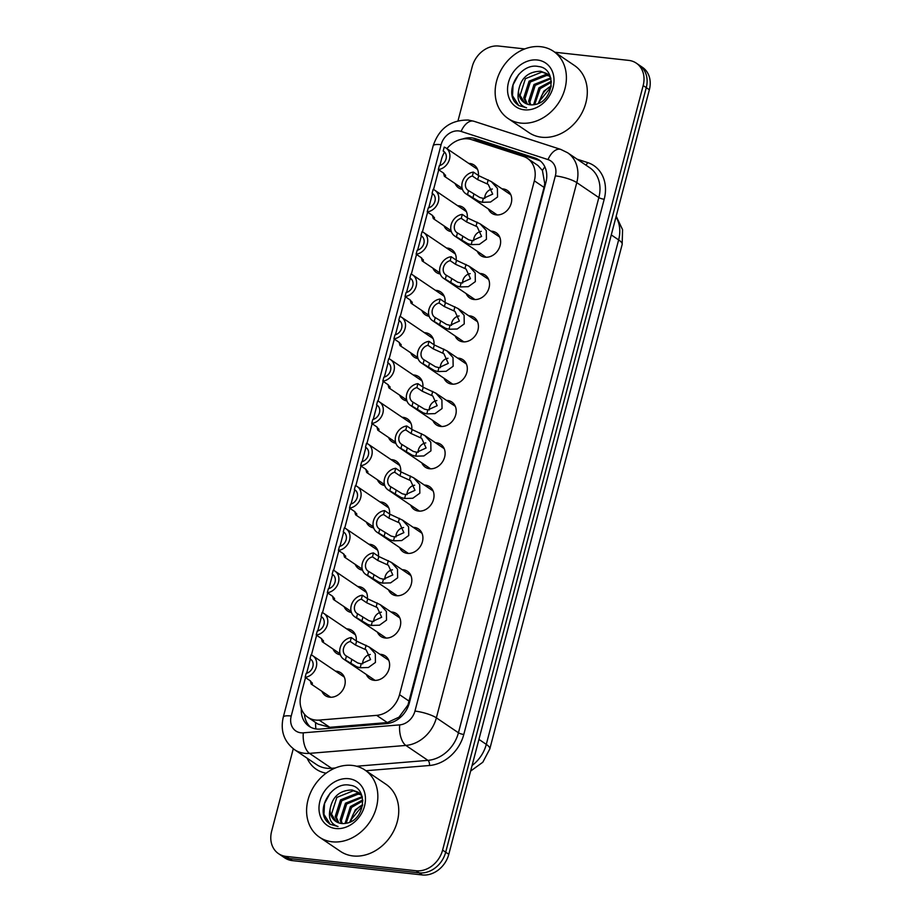 <?xml version="1.0" encoding="UTF-8"?>
<svg xmlns="http://www.w3.org/2000/svg" width="921" height="921" viewBox="0 0 921 921"><rect width="100%" height="100%" fill="white"/><g stroke="black" fill="none" stroke-linecap="round" stroke-linejoin="round"><path stroke-width="1.38" d="M379.936 654.29A13.792 11.271 124.1 0 1 380.914 654.359A13.792 11.271 124.1 0 1 385.243 655.925A13.792 11.271 124.1 0 1 388.213 671.213A13.792 11.271 124.1 0 1 374.099 680.32A13.792 11.271 124.1 0 1 369.781 678.754A13.792 11.271 124.1 0 1 366.305 674.448M391.034 611.981A13.792 11.271 124.1 0 1 392.012 612.039A13.792 11.271 124.1 0 1 396.341 613.605A13.792 11.271 124.1 0 1 399.311 628.905A13.792 11.271 124.1 0 1 385.208 638.011A13.792 11.271 124.1 0 1 380.88 636.446A13.792 11.271 124.1 0 1 377.403 632.128M402.143 569.662A13.792 11.271 124.1 0 1 403.122 569.731A13.792 11.271 124.1 0 1 407.439 571.296A13.792 11.271 124.1 0 1 410.409 586.596A13.792 11.271 124.1 0 1 396.306 595.703A13.792 11.271 124.1 0 1 391.989 594.126A13.792 11.271 124.1 0 1 388.501 589.82M413.241 527.353A13.792 11.271 124.1 0 1 414.22 527.411A13.792 11.271 124.1 0 1 418.537 528.976A13.792 11.271 124.1 0 1 421.507 544.276A13.792 11.271 124.1 0 1 407.404 553.383A13.792 11.271 124.1 0 1 403.087 551.817A13.792 11.271 124.1 0 1 399.599 547.5M424.339 485.045A13.792 11.271 124.1 0 1 425.318 485.102A13.792 11.271 124.1 0 1 429.635 486.668A13.792 11.271 124.1 0 1 432.617 501.968A13.792 11.271 124.1 0 1 418.502 511.074A13.792 11.271 124.1 0 1 414.185 509.509A13.792 11.271 124.1 0 1 410.708 505.192M435.437 442.725A13.792 11.271 124.1 0 1 436.416 442.794A13.792 11.271 124.1 0 1 440.745 444.359A13.792 11.271 124.1 0 1 443.715 459.648A13.792 11.271 124.1 0 1 429.612 468.754A13.792 11.271 124.1 0 1 425.283 467.189A13.792 11.271 124.1 0 1 421.806 462.872M446.547 400.416A13.792 11.271 124.1 0 1 447.525 400.474A13.792 11.271 124.1 0 1 451.843 402.04A13.792 11.271 124.1 0 1 454.813 417.34A13.792 11.271 124.1 0 1 440.71 426.446A13.792 11.271 124.1 0 1 436.393 424.88A13.792 11.271 124.1 0 1 432.905 420.563M457.645 358.096A13.792 11.271 124.1 0 1 458.623 358.165A13.792 11.271 124.1 0 1 462.941 359.731A13.792 11.271 124.1 0 1 465.911 375.02A13.792 11.271 124.1 0 1 451.808 384.126A13.792 11.271 124.1 0 1 447.491 382.56A13.792 11.271 124.1 0 1 444.003 378.255M468.743 315.788A13.792 11.271 124.1 0 1 469.722 315.845A13.792 11.271 124.1 0 1 474.039 317.411A13.792 11.271 124.1 0 1 477.009 332.711A13.792 11.271 124.1 0 1 462.906 341.818A13.792 11.271 124.1 0 1 458.589 340.252A13.792 11.271 124.1 0 1 455.112 335.935M479.841 273.468A13.792 11.271 124.1 0 1 480.82 273.537A13.792 11.271 124.1 0 1 485.148 275.103A13.792 11.271 124.1 0 1 488.118 290.403A13.792 11.271 124.1 0 1 474.016 299.498A13.792 11.271 124.1 0 1 469.687 297.932A13.792 11.271 124.1 0 1 466.21 293.626M490.939 231.159A13.792 11.271 124.1 0 1 491.929 231.217A13.792 11.271 124.1 0 1 496.246 232.783A13.792 11.271 124.1 0 1 499.217 248.083A13.792 11.271 124.1 0 1 485.114 257.189A13.792 11.271 124.1 0 1 480.785 255.624A13.792 11.271 124.1 0 1 477.308 251.306M502.049 188.851A13.792 11.271 124.1 0 1 503.027 188.909A13.792 11.271 124.1 0 1 507.344 190.474A13.792 11.271 124.1 0 1 510.315 205.774A13.792 11.271 124.1 0 1 496.212 214.881A13.792 11.271 124.1 0 1 491.895 213.315A13.792 11.271 124.1 0 1 488.406 208.998M335.543 671.167A13.792 11.271 124.1 0 1 336.522 671.225A13.792 11.271 124.1 0 1 340.839 672.791A13.792 11.271 124.1 0 1 343.809 688.091A13.792 11.271 124.1 0 1 329.706 697.197A13.792 11.271 124.1 0 1 325.389 695.631A13.792 11.271 124.1 0 1 321.913 691.314M346.641 628.847A13.792 11.271 124.1 0 1 347.62 628.916A13.792 11.271 124.1 0 1 351.949 630.482A13.792 11.271 124.1 0 1 356.254 640.901M357.751 586.539A13.792 11.271 124.1 0 1 358.73 586.596A13.792 11.271 124.1 0 1 363.047 588.162A13.792 11.271 124.1 0 1 367.364 598.592M368.849 544.219A13.792 11.271 124.1 0 1 369.828 544.288A13.792 11.271 124.1 0 1 374.145 545.854A13.792 11.271 124.1 0 1 378.462 556.272M379.947 501.91A13.792 11.271 124.1 0 1 380.926 501.968A13.792 11.271 124.1 0 1 385.243 503.534A13.792 11.271 124.1 0 1 389.56 513.964M391.045 459.602A13.792 11.271 124.1 0 1 392.024 459.66A13.792 11.271 124.1 0 1 396.352 461.225A13.792 11.271 124.1 0 1 400.658 471.644M402.143 417.282A13.792 11.271 124.1 0 1 403.122 417.351A13.792 11.271 124.1 0 1 407.45 418.917A13.792 11.271 124.1 0 1 411.768 429.336M413.253 374.974A13.792 11.271 124.1 0 1 414.231 375.031A13.792 11.271 124.1 0 1 418.548 376.597A13.792 11.271 124.1 0 1 422.866 387.016M424.351 332.654A13.792 11.271 124.1 0 1 425.329 332.723A13.792 11.271 124.1 0 1 429.647 334.288A13.792 11.271 124.1 0 1 433.964 344.707M435.449 290.345A13.792 11.271 124.1 0 1 436.427 290.403A13.792 11.271 124.1 0 1 440.745 291.969A13.792 11.271 124.1 0 1 445.062 302.399M446.547 248.025A13.792 11.271 124.1 0 1 447.525 248.094A13.792 11.271 124.1 0 1 451.854 249.66A13.792 11.271 124.1 0 1 456.16 260.079M457.656 205.717A13.792 11.271 124.1 0 1 458.635 205.774A13.792 11.271 124.1 0 1 462.952 207.34A13.792 11.271 124.1 0 1 467.269 217.77M468.754 163.408A13.792 11.271 124.1 0 1 469.733 163.466A13.792 11.271 124.1 0 1 474.05 165.032A13.792 11.271 124.1 0 1 478.367 175.451M305.507 677.58L300.971 694.871A24.326 19.882 -55.9 0 0 307.856 717.286A24.326 19.882 -55.9 0 0 319.138 720.095L376.666 715.364A24.326 19.882 -55.9 0 0 399.541 694.664L534.341 180.827A24.326 19.882 -55.9 0 0 527.468 158.412A24.326 19.882 -55.9 0 0 523.312 156.397L471.425 139.578A24.326 19.882 -55.9 0 0 467.96 138.841A24.326 19.882 -55.9 0 0 446.938 148.638M307.856 717.286L317.86 724.056L329.787 727.302L387.315 722.571L399.012 717.16L407.968 704.979L544.046 187.4L544.748 183.578L542.423 170.477L537.979 165.538L527.468 158.412M444.567 152.057A24.326 19.882 -55.9 0 0 441.435 159.494L439.858 165.492M438.718 169.821L433.538 189.588M432.479 193.629L428.76 207.812M427.62 212.141L422.44 231.896M421.381 235.937L417.65 250.121M416.522 254.449L411.33 274.216M410.271 278.257L406.552 292.441M405.424 296.769L400.232 316.525M399.173 320.566L395.454 334.749M394.315 339.078L389.134 358.845M388.075 362.886L384.356 377.057M383.217 381.386L378.036 401.153M376.977 405.194L373.258 419.377M372.119 423.706L366.938 443.462M365.867 447.502L362.149 461.686M361.02 466.014L355.828 485.781M354.769 489.822L351.051 504.006M349.911 508.334L344.73 528.09M343.671 532.131L339.953 546.314M338.813 550.643L333.632 570.41M332.573 574.451L328.855 588.634M327.715 592.963L322.534 612.718M321.475 616.759L317.745 630.943M316.617 635.271L311.425 655.038M310.365 659.079L306.647 673.251M451.348 231.689A13.792 11.271 124.1 0 1 447.502 230.181A13.792 11.271 124.1 0 1 444.014 225.864M440.25 273.998A13.792 11.271 124.1 0 1 436.393 272.489A13.792 11.271 124.1 0 1 432.916 268.184M429.151 316.306A13.792 11.271 124.1 0 1 425.295 314.809A13.792 11.271 124.1 0 1 421.818 310.492M418.053 358.626A13.792 11.271 124.1 0 1 414.197 357.118A13.792 11.271 124.1 0 1 410.708 352.812M406.944 400.934A13.792 11.271 124.1 0 1 403.099 399.438A13.792 11.271 124.1 0 1 399.61 395.121M395.846 443.254A13.792 11.271 124.1 0 1 391.989 441.746A13.792 11.271 124.1 0 1 388.512 437.429M384.748 485.563A13.792 11.271 124.1 0 1 380.891 484.066A13.792 11.271 124.1 0 1 377.414 479.749M373.65 527.883A13.792 11.271 124.1 0 1 369.793 526.375A13.792 11.271 124.1 0 1 366.316 522.057M362.54 570.191A13.792 11.271 124.1 0 1 358.695 568.683A13.792 11.271 124.1 0 1 355.207 564.377M351.442 612.511A13.792 11.271 124.1 0 1 347.597 611.003A13.792 11.271 124.1 0 1 344.109 606.686M340.344 654.819A13.792 11.271 124.1 0 1 336.487 653.311A13.792 11.271 124.1 0 1 333.011 649.006M462.457 189.369A13.792 11.271 124.1 0 1 458.6 187.872A13.792 11.271 124.1 0 1 455.112 183.555M554.868 52.244L628.663 60.383A24.326 19.882 124.1 0 1 636.296 63.146A24.326 19.882 124.1 0 1 643.169 85.561L442.598 850.106A24.326 19.882 124.1 0 1 416.073 870.759L286.143 856.415L289.24 858.522A24.326 19.882 124.1 0 1 281.607 855.747A24.326 19.882 124.1 0 0 289.24 858.522L419.17 872.855L289.24 858.522L292.337 860.617A24.326 19.882 124.1 0 1 284.704 857.854L278.51 853.652A24.326 19.882 124.1 0 1 271.637 831.249L293.269 748.773M442.598 850.106L445.695 852.201A24.326 19.882 124.1 0 1 419.17 872.855A24.326 19.882 124.1 0 0 445.695 852.201L646.266 87.656L445.695 852.201L448.792 854.297A24.326 19.882 124.1 0 1 422.267 874.95L292.337 860.617M636.296 63.146L639.393 65.253A24.326 19.882 124.1 0 1 646.266 87.656A24.326 19.882 124.1 0 0 639.393 65.253L642.49 67.348A24.326 19.882 124.1 0 1 649.363 89.751L448.792 854.297M301.34 708.733A24.326 19.882 -55.9 0 0 309.03 726.266A24.326 19.882 -55.9 0 0 320.312 729.075L386.475 723.63A24.326 19.882 -55.9 0 0 409.35 702.93L545.911 182.381A24.326 19.882 -55.9 0 0 539.027 159.966A24.326 19.882 -55.9 0 0 534.882 157.94L475.213 138.611A24.326 19.882 -55.9 0 0 471.748 137.874A24.326 19.882 -55.9 0 0 462.687 138.99M472.289 139.865A24.326 19.882 124.1 0 1 474.845 139.969A24.326 19.882 124.1 0 1 478.31 140.706L537.979 160.035A24.326 19.882 124.1 0 1 540.523 161.106M458.025 120.755L472.208 66.703A24.326 19.882 124.1 0 1 498.733 46.05L524.774 48.928M286.143 856.415A24.326 19.882 124.1 0 1 278.51 853.652M310.642 727.222A24.326 19.882 124.1 0 1 304.448 714.201M438.327 169.556L439.363 165.619A8.105 6.631 -55.9 0 0 445.948 159.252A8.105 6.631 -55.9 0 0 443.772 151.389A8.105 6.631 -55.9 0 0 443.185 151.044L444.221 147.107A12.169 9.935 -55.9 0 1 446.04 148.039A12.169 9.935 -55.9 0 1 449.126 160.404A12.169 9.935 -55.9 0 1 438.327 169.556L443.646 173.16L445.603 175.923L444.383 176.291L443.542 173.079M445.603 175.923L445.465 175.082M443.185 151.044L444.302 151.804M468.559 190.612L479.899 197.543L483.341 198.383L492.689 194.124L488.268 184.419L477.688 179.63L472.381 176.038A8.105 6.631 -55.9 0 0 465.784 182.404A8.105 6.631 -55.9 0 0 467.972 190.267A8.105 6.631 -55.9 0 0 468.559 190.612L467.523 194.55L478.897 201.365L482.305 202.309L490.513 202.056L497.547 196.99L497.409 188.31L491.307 181.587L510.821 194.792M467.523 194.55A12.169 9.935 -55.9 0 1 465.704 193.629A12.169 9.935 -55.9 0 1 462.618 181.253A12.169 9.935 -55.9 0 1 473.406 172.1L478.724 175.692L491.307 181.587M473.406 172.1L472.381 176.038M492.39 189.024A8.105 6.631 -55.9 0 0 484.757 198.452M427.229 211.876L428.265 207.939A8.105 6.631 -55.9 0 0 434.85 201.561A8.105 6.631 -55.9 0 0 432.674 193.709A8.105 6.631 -55.9 0 0 432.087 193.364L433.123 189.427A12.169 9.935 -55.9 0 1 434.942 190.348A12.169 9.935 -55.9 0 1 438.016 202.724A12.169 9.935 -55.9 0 1 427.229 211.876L432.536 215.468L434.505 218.231L433.284 218.599L432.433 215.399M434.505 218.231L434.01 218.749L434.355 217.391M432.087 193.364L433.204 194.124M416.131 254.184L417.167 250.247A8.105 6.631 -55.9 0 0 423.752 243.881A8.105 6.631 -55.9 0 0 421.565 236.018A8.105 6.631 -55.9 0 0 420.989 235.672L422.014 231.735A12.169 9.935 -55.9 0 1 423.844 232.656A12.169 9.935 -55.9 0 1 426.918 245.032A12.169 9.935 -55.9 0 1 416.131 254.184L421.438 257.776L423.407 260.551L422.186 260.919L421.334 257.707M423.407 260.551L422.9 261.069L423.257 259.71M420.989 235.672L422.106 236.432M405.033 296.504L406.057 292.567A8.105 6.631 -55.9 0 0 412.654 286.189A8.105 6.631 -55.9 0 0 410.467 278.338A8.105 6.631 -55.9 0 0 409.88 277.992L410.916 274.055A12.169 9.935 -55.9 0 1 412.735 274.976A12.169 9.935 -55.9 0 1 415.82 287.352A12.169 9.935 -55.9 0 1 405.033 296.504L410.34 300.096L412.309 302.859L411.077 303.228L410.236 300.027M412.309 302.859L411.802 303.377L412.159 302.019M409.88 277.992L411.008 278.741M393.923 338.813L394.959 334.876A8.105 6.631 -55.9 0 0 401.544 328.509A8.105 6.631 -55.9 0 0 399.369 320.646A8.105 6.631 -55.9 0 0 398.781 320.301L399.818 316.364A12.169 9.935 -55.9 0 1 401.637 317.285A12.169 9.935 -55.9 0 1 404.722 329.66A12.169 9.935 -55.9 0 1 393.923 338.813L399.242 342.405L401.211 345.168L399.979 345.548L399.138 342.336M401.211 345.168L400.704 345.697L401.061 344.339M398.781 320.301L399.898 321.061M457.449 232.921L468.801 239.851L472.231 240.703L481.591 236.444L477.17 226.739L466.59 221.949L461.271 218.358A8.105 6.631 -55.9 0 0 454.686 224.724A8.105 6.631 -55.9 0 0 456.874 232.587A8.105 6.631 -55.9 0 0 457.449 232.921L456.425 236.87L467.799 243.674L471.207 244.629L479.404 244.376L486.438 239.299L486.3 230.618L480.209 223.895L499.723 237.1M456.425 236.87A12.169 9.935 -55.9 0 1 454.594 235.937A12.169 9.935 -55.9 0 1 451.52 223.561A12.169 9.935 -55.9 0 1 462.307 214.409L467.615 218.012L480.209 223.895M462.307 214.409L461.271 218.358M481.292 231.344A8.105 6.631 -55.9 0 0 473.659 240.761M446.351 275.241L457.702 282.171L461.133 283.012L470.493 278.752L466.072 269.047L455.481 264.258L450.173 260.666A8.105 6.631 -55.9 0 0 443.588 267.032A8.105 6.631 -55.9 0 0 445.776 274.895A8.105 6.631 -55.9 0 0 446.351 275.241L445.315 279.178L456.701 285.994L460.109 286.938L468.305 286.684L475.34 281.619L475.201 272.938L469.111 266.204L488.625 279.42M445.315 279.178A12.169 9.935 -55.9 0 1 443.496 278.257A12.169 9.935 -55.9 0 1 440.422 265.881A12.169 9.935 -55.9 0 1 451.209 256.729L456.517 260.321L469.111 266.204M451.209 256.729L450.173 260.666M470.194 273.652A8.105 6.631 -55.9 0 0 462.561 283.081M435.253 317.549L446.604 324.48L450.035 325.332L459.395 321.072L454.974 311.367L444.383 306.578L439.075 302.974A8.105 6.631 -55.9 0 0 432.49 309.352A8.105 6.631 -55.9 0 0 434.666 317.204A8.105 6.631 -55.9 0 0 435.253 317.549L434.217 321.487L445.603 328.302L448.999 329.258L457.207 329.004L464.242 323.927L464.103 315.247L458.013 308.523L477.527 321.728M434.217 321.487A12.169 9.935 -55.9 0 1 432.398 320.566A12.169 9.935 -55.9 0 1 429.324 308.19A12.169 9.935 -55.9 0 1 440.111 299.037L445.419 302.629L458.013 308.523M440.111 299.037L439.075 302.974M459.095 315.972A8.105 6.631 -55.9 0 0 451.451 325.389M520.756 123.092A40.547 33.133 124.1 0 1 508.047 118.475A40.547 33.133 124.1 0 1 499.309 73.496A40.547 33.133 124.1 0 1 540.788 46.706A40.547 33.133 124.1 0 1 553.498 51.311A40.547 33.133 124.1 0 1 562.236 96.302A40.547 33.133 124.1 0 1 520.756 123.092M553.498 51.311L574.405 65.46A40.547 33.133 124.1 0 1 583.143 110.451A40.547 33.133 124.1 0 1 541.663 137.229A40.547 33.133 124.1 0 1 528.953 132.624L508.047 118.475M551.034 86.988L540.27 100.228M547.304 73.979L541.87 72.08L525.396 78.676L520.054 95.393L524.659 102.887M550.597 77.502L546.706 73.542L540.65 71.251C528.101 71.55 520.733 78.124 518.535 90.983A18.328 14.978 124.1 0 0 524.371 102.703A18.328 14.978 124.1 0 0 530.116 104.787A18.328 14.978 124.1 0 0 535.17 104.453C554.062 101.414 557.217 68.212 538.497 66.531C520.4 62.386 503.96 90.672 515.645 102.956L518.581 105.512L526.57 107.815C519.467 105.443 516.785 99.836 518.535 90.983M549.503 76.04L546.786 75.407L530.323 82.004L524.97 98.72L527.468 104.211M548.985 75.476L545.566 74.578L529.091 81.175L523.738 97.891L526.72 103.946M550.723 77.94L534.007 84.502L528.654 101.218L529.886 104.752M550.908 78.642L535.239 85.331L529.886 102.047L530.761 104.844M551.391 82.222L540.155 88.658L534.664 104.568M551.322 81.209L538.923 87.829L533.616 104.741M551.207 85.883L543.839 91.156L538.244 103.509M537.3 59.992A26.444 21.609 124.1 0 1 553.072 87.357A26.444 21.609 124.1 0 1 524.233 109.806A26.444 21.609 124.1 0 1 508.473 82.441A26.444 21.609 124.1 0 1 537.3 59.992M518.707 74.371L513.066 84.824L512.525 95.692L518.811 105.662M332.205 841.806A40.547 33.133 124.1 0 1 319.495 837.201A40.547 33.133 124.1 0 1 310.757 792.21A40.547 33.133 124.1 0 1 352.236 765.42A40.547 33.133 124.1 0 1 364.946 770.037A40.547 33.133 124.1 0 1 373.684 815.016A40.547 33.133 124.1 0 1 332.205 841.806M364.946 770.037L385.853 784.185A40.547 33.133 124.1 0 1 394.591 829.165A40.547 33.133 124.1 0 1 353.111 855.954A40.547 33.133 124.1 0 1 340.402 851.349L319.495 837.201M362.483 805.702L351.718 818.942M358.753 792.693L353.319 790.794L336.844 797.402L331.502 814.106L336.107 821.613M362.045 796.216L358.154 792.256L352.098 789.965C339.55 790.264 332.182 796.838 329.983 809.697A18.328 14.978 124.1 0 0 335.82 821.417A18.328 14.978 124.1 0 0 341.564 823.501A18.328 14.978 124.1 0 0 346.618 823.167C365.51 820.127 368.665 786.925 349.945 785.245C331.848 781.1 315.408 809.386 327.093 821.67L330.029 824.237L338.019 826.528C330.915 824.168 328.233 818.562 329.983 809.697M360.951 794.754L358.234 794.121L341.772 800.729L336.418 817.434L338.916 822.937M360.433 794.19L357.014 793.292L340.54 799.889L335.186 816.605L338.168 822.66M362.172 796.653L345.456 803.216L340.102 819.932L341.334 823.478M362.356 797.367L346.687 804.056L341.334 820.761L342.209 823.558M362.839 800.936L351.603 807.383L346.112 823.282M362.77 799.923L350.371 806.543L345.064 823.455M362.655 804.597L355.287 809.87L349.692 822.223M348.748 778.706A26.444 21.609 124.1 0 1 364.52 806.071A26.444 21.609 124.1 0 1 335.681 828.52A26.444 21.609 124.1 0 1 319.921 801.155A26.444 21.609 124.1 0 1 348.748 778.706M330.155 793.085L324.514 803.538L323.973 814.417L330.259 824.387M382.825 381.133L383.861 377.184A8.105 6.631 -55.9 0 0 390.446 370.818A8.105 6.631 -55.9 0 0 388.271 362.955A8.105 6.631 -55.9 0 0 387.683 362.621L388.72 358.672A12.169 9.935 -55.9 0 1 390.539 359.604A12.169 9.935 -55.9 0 1 393.612 371.98A12.169 9.935 -55.9 0 1 382.825 381.133L388.132 384.725L390.101 387.488L388.881 387.856L388.029 384.656M390.101 387.488L389.606 388.006L389.951 386.647M387.683 362.621L388.8 363.369M371.727 423.441L372.763 419.504A8.105 6.631 -55.9 0 0 379.348 413.138A8.105 6.631 -55.9 0 0 377.161 405.275A8.105 6.631 -55.9 0 0 376.585 404.929L377.622 400.992A12.169 9.935 -55.9 0 1 379.44 401.913A12.169 9.935 -55.9 0 1 382.514 414.289A12.169 9.935 -55.9 0 1 371.727 423.441L377.034 427.033L379.003 429.796L377.783 430.165L376.931 426.964M379.003 429.796L378.496 430.314L378.853 428.967M376.585 404.929L377.702 405.689M360.629 465.75L361.665 461.812A8.105 6.631 -55.9 0 0 368.25 455.446A8.105 6.631 -55.9 0 0 366.063 447.583A8.105 6.631 -55.9 0 0 365.487 447.238L366.512 443.3A12.169 9.935 -55.9 0 1 368.342 444.233A12.169 9.935 -55.9 0 1 371.416 456.597A12.169 9.935 -55.9 0 1 360.629 465.75L365.936 469.353L367.905 472.116L366.673 472.485L365.833 469.273M367.905 472.116L367.398 472.634L367.755 471.276M365.487 447.238L366.604 447.997M424.155 359.869L435.495 366.8L438.937 367.64L448.285 363.381L443.864 353.676L433.284 348.886L427.977 345.294A8.105 6.631 -55.9 0 0 421.392 351.661A8.105 6.631 -55.9 0 0 423.568 359.524A8.105 6.631 -55.9 0 0 424.155 359.869L423.119 363.807L434.493 370.622L437.901 371.566L446.109 371.313L453.144 366.247L453.005 357.567L446.904 350.832L466.429 364.048M423.119 363.807A12.169 9.935 -55.9 0 1 421.3 362.886A12.169 9.935 -55.9 0 1 418.215 350.51A12.169 9.935 -55.9 0 1 429.013 341.357L434.321 344.949L446.904 350.832M429.013 341.357L427.977 345.294M447.986 358.281A8.105 6.631 -55.9 0 0 440.353 367.709M413.045 402.178L424.397 409.108L427.828 409.949L437.187 405.701L432.766 395.984L422.186 391.195L416.879 387.603A8.105 6.631 -55.9 0 0 410.282 393.981A8.105 6.631 -55.9 0 0 412.47 401.832A8.105 6.631 -55.9 0 0 413.045 402.178L412.021 406.115L423.395 412.93L426.803 413.886L435.011 413.621L442.045 408.556L441.896 399.875L435.806 393.152L455.319 406.357M412.021 406.115A12.169 9.935 -55.9 0 1 410.19 405.194A12.169 9.935 -55.9 0 1 407.117 392.818A12.169 9.935 -55.9 0 1 417.904 383.666L423.223 387.257L435.806 393.152M417.904 383.666L416.879 387.603M436.888 400.589A8.105 6.631 -55.9 0 0 429.255 410.018M401.947 444.498L413.299 451.428L416.729 452.269L426.089 448.009L421.668 438.304L411.088 433.515L405.77 429.923A8.105 6.631 -55.9 0 0 399.184 436.289A8.105 6.631 -55.9 0 0 401.372 444.152A8.105 6.631 -55.9 0 0 401.947 444.498L400.911 448.435L412.297 455.239L415.705 456.194L423.902 455.941L430.936 450.864L430.798 442.184L424.708 435.46L444.221 448.665M400.911 448.435A12.169 9.935 -55.9 0 1 399.092 447.502A12.169 9.935 -55.9 0 1 396.018 435.138A12.169 9.935 -55.9 0 1 406.806 425.986L412.113 429.577L424.708 435.46M406.806 425.986L405.77 429.923M425.79 442.909A8.105 6.631 -55.9 0 0 418.157 452.338M349.531 508.07L350.556 504.132A8.105 6.631 -55.9 0 0 357.141 497.754A8.105 6.631 -55.9 0 0 354.965 489.903A8.105 6.631 -55.9 0 0 354.378 489.558L355.414 485.62A12.169 9.935 -55.9 0 1 357.233 486.541A12.169 9.935 -55.9 0 1 360.318 498.917A12.169 9.935 -55.9 0 1 349.531 508.07L354.838 511.662L356.807 514.425L355.575 514.793L354.735 511.592M356.807 514.425L356.3 514.943L356.657 513.596M354.378 489.558L355.494 490.317M338.421 550.378L339.458 546.441A8.105 6.631 -55.9 0 0 346.043 540.074A8.105 6.631 -55.9 0 0 343.867 532.211A8.105 6.631 -55.9 0 0 343.28 531.866L344.316 527.929A12.169 9.935 -55.9 0 1 346.135 528.85A12.169 9.935 -55.9 0 1 349.209 541.226A12.169 9.935 -55.9 0 1 338.421 550.378L343.74 553.97L345.697 556.745L344.477 557.113L343.625 553.901M345.697 556.745L345.559 555.904M343.28 531.866L344.396 532.626M327.323 592.698L328.36 588.761A8.105 6.631 -55.9 0 0 334.945 582.383A8.105 6.631 -55.9 0 0 332.757 574.531A8.105 6.631 -55.9 0 0 332.182 574.186L333.218 570.249A12.169 9.935 -55.9 0 1 335.037 571.17A12.169 9.935 -55.9 0 1 338.111 583.546A12.169 9.935 -55.9 0 1 327.323 592.698L332.631 596.29L334.599 599.053L333.379 599.421L332.527 596.221M334.599 599.053L334.093 599.571L334.45 598.213M332.182 574.186L333.298 574.934M316.225 635.006L317.261 631.069A8.105 6.631 -55.9 0 0 323.847 624.703A8.105 6.631 -55.9 0 0 321.659 616.84A8.105 6.631 -55.9 0 0 321.084 616.494L322.108 612.557A12.169 9.935 -55.9 0 1 323.939 613.478A12.169 9.935 -55.9 0 1 327.013 625.854A12.169 9.935 -55.9 0 1 316.225 635.006L321.533 638.598L323.501 641.373L322.269 641.741L321.429 638.529M323.501 641.373L322.995 641.891L323.352 640.532M321.084 616.494L322.2 617.254M305.127 677.326L306.152 673.378A8.105 6.631 -55.9 0 0 312.749 667.011A8.105 6.631 -55.9 0 0 310.561 659.148A8.105 6.631 -55.9 0 0 309.974 658.814L311.01 654.866A12.169 9.935 -55.9 0 1 312.829 655.798A12.169 9.935 -55.9 0 1 315.915 668.174A12.169 9.935 -55.9 0 1 305.127 677.326L310.435 680.918L312.403 683.681L311.171 684.05L310.331 680.849M312.403 683.681L311.897 684.199L312.254 682.841M309.974 658.814L311.091 659.563M390.849 486.806L402.201 493.737L405.631 494.577L414.991 490.317L410.57 480.612L399.979 475.823L394.672 472.231A8.105 6.631 -55.9 0 0 388.086 478.598A8.105 6.631 -55.9 0 0 390.262 486.461A8.105 6.631 -55.9 0 0 390.849 486.806L389.813 490.743L401.199 497.559L404.607 498.503L412.804 498.249L419.838 493.184L419.7 484.504L413.61 477.78L433.123 490.985M389.813 490.743A12.169 9.935 -55.9 0 1 387.994 489.822A12.169 9.935 -55.9 0 1 384.92 477.446A12.169 9.935 -55.9 0 1 395.708 468.294L401.015 471.886L413.61 477.78M395.708 468.294L394.672 472.231M414.692 485.217A8.105 6.631 -55.9 0 0 407.047 494.646M379.751 529.115L391.091 536.057L394.533 536.897L403.882 532.637L399.472 522.932L388.881 518.143L383.573 514.551A8.105 6.631 -55.9 0 0 376.988 520.918A8.105 6.631 -55.9 0 0 379.164 528.781A8.105 6.631 -55.9 0 0 379.751 529.115L378.715 533.063L390.09 539.867L393.497 540.823L401.706 540.569L408.74 535.492L408.602 526.812L402.5 520.089L422.025 533.294M378.715 533.063A12.169 9.935 -55.9 0 1 376.896 532.131A12.169 9.935 -55.9 0 1 373.811 519.755A12.169 9.935 -55.9 0 1 384.61 510.602L389.917 514.206L402.5 520.089M384.61 510.602L383.573 514.551M403.582 527.537A8.105 6.631 -55.9 0 0 395.949 536.955M368.653 571.434L379.993 578.365L383.435 579.205L392.783 574.946L388.363 565.241L377.783 560.452L372.475 556.86A8.105 6.631 -55.9 0 0 365.879 563.226A8.105 6.631 -55.9 0 0 368.066 571.089A8.105 6.631 -55.9 0 0 368.653 571.434L367.617 575.372L378.992 582.187L382.399 583.131L390.608 582.878L397.642 577.812L397.504 569.132L391.402 562.397L410.916 575.613M367.617 575.372A12.169 9.935 -55.9 0 1 365.798 574.451A12.169 9.935 -55.9 0 1 362.713 562.075A12.169 9.935 -55.9 0 1 373.5 552.922L378.819 556.514L391.402 562.397M373.5 552.922L372.475 556.86M392.484 569.846A8.105 6.631 -55.9 0 0 384.851 579.274M357.544 613.743L368.895 620.673L372.326 621.525L381.685 617.266L377.265 607.561L366.685 602.771L361.366 599.168A8.105 6.631 -55.9 0 0 354.781 605.546A8.105 6.631 -55.9 0 0 356.968 613.398A8.105 6.631 -55.9 0 0 357.544 613.743L356.519 617.68L367.893 624.496L371.301 625.451L379.498 625.198L386.532 620.121L386.394 611.44L380.304 604.717L399.818 617.922M356.519 617.68A12.169 9.935 -55.9 0 1 354.689 616.759A12.169 9.935 -55.9 0 1 351.615 604.383A12.169 9.935 -55.9 0 1 362.402 595.231L367.709 598.823L380.304 604.717M362.402 595.231L361.366 599.168M381.386 612.166A8.105 6.631 -55.9 0 0 373.753 621.583M346.446 656.063L357.797 662.993L361.228 663.834L370.587 659.574L366.167 649.869L355.575 645.08L350.268 641.488A8.105 6.631 -55.9 0 0 343.683 647.854A8.105 6.631 -55.9 0 0 345.859 655.717A8.105 6.631 -55.9 0 0 346.446 656.063L345.41 660L356.795 666.816L360.203 667.76L368.4 667.506L375.434 662.441L375.296 653.76L369.206 647.026L388.72 660.242M345.41 660A12.169 9.935 -55.9 0 1 343.591 659.079A12.169 9.935 -55.9 0 1 340.517 646.703A12.169 9.935 -55.9 0 1 351.304 637.551L356.611 641.143L369.206 647.026M351.304 637.551L350.268 641.488M370.288 654.474A8.105 6.631 -55.9 0 0 362.655 663.903M315.891 728.925A24.326 11.72 -94.7 0 1 315.581 722.513M545.566 183.693A24.326 5.549 -165.3 0 0 544.748 183.578M542.423 170.477A24.326 13.654 -72 0 1 544.875 166.908M408.694 705.072A24.326 5.549 -165.3 0 0 407.968 704.979M399.046 718.507A24.326 11.72 -94.7 0 1 399.012 717.16M544.046 187.4L534.341 180.827M409.246 701.238L399.541 694.664M387.315 722.571L376.666 715.364M329.787 727.302L319.138 720.095M611.279 234.924L618.636 239.897A28.39 6.47 14.7 0 1 622.159 244.468L489.811 748.934A28.39 6.47 -165.3 0 0 486.288 744.375L618.636 239.897A32.442 26.513 -55.9 0 0 615.999 216.93M472.093 765.489A32.442 26.513 -55.9 0 0 486.288 744.375L478.932 739.39M649.363 89.751L643.169 85.561M422.267 874.95L416.073 870.759M458.785 130.932A16.221 13.251 -55.9 0 0 441.101 144.701L291.22 716.008A16.221 13.251 -55.9 0 0 300.891 732.794A16.221 13.251 -55.9 0 0 303.331 732.828L399.702 724.885A16.221 13.251 -55.9 0 0 414.945 711.093L555.351 175.876A16.221 13.251 -55.9 0 0 548.007 159.586L461.099 131.427A16.221 13.251 -55.9 0 0 458.785 130.932M461.099 131.427A16.221 9.095 -72 0 1 473.843 121.238L468.305 120.052C450.726 119.88 439.018 128.468 433.158 145.829A16.221 3.696 14.7 0 1 441.101 144.701M555.351 175.876A16.221 3.696 14.7 0 1 576.776 182.623L598.846 197.566A32.442 26.513 -55.9 0 0 589.67 167.68L567.601 152.748A32.442 26.513 124.1 0 1 576.776 182.623L436.37 717.839A32.442 26.513 124.1 0 1 405.873 745.434L309.502 753.366A32.442 26.513 124.1 0 1 304.621 753.309A32.442 26.513 124.1 0 1 294.455 749.625L316.525 764.557A32.442 26.513 -55.9 0 0 326.69 768.241A32.442 26.513 -55.9 0 0 331.56 768.298L335.336 767.987M332.412 769.323A4.052 1.957 85.3 0 0 331.56 768.298L309.502 753.366A16.221 7.817 -94.7 0 1 303.331 732.828M577.122 159.183L587.656 162.591A36.495 29.817 124.1 0 1 604.199 199.247L463.793 734.463A36.495 29.817 124.1 0 1 429.485 765.501L365.982 770.727M326.149 773.168A36.495 29.817 124.1 0 1 307.154 758.213M399.702 724.885A16.221 7.817 -94.7 0 0 405.873 745.434L427.931 760.366A32.442 26.513 -55.9 0 0 458.439 732.771L598.846 197.566A4.052 0.921 -165.3 0 0 604.199 199.247M356.6 766.237L427.931 760.366A4.052 1.957 85.3 0 1 429.485 765.501M414.945 711.093A16.221 3.696 14.7 0 1 436.37 717.839L458.439 732.771A4.052 0.921 -165.3 0 0 463.793 734.463M585.698 164.986A4.052 2.279 108 0 0 587.656 162.591M548.007 159.586A16.221 9.095 -72 0 1 560.739 149.398L473.843 121.238M433.158 145.829L283.277 717.137A16.221 3.696 14.7 0 1 291.22 716.008M478.31 140.706L475.213 138.611M537.979 160.035L534.882 157.94M488.211 179.825L487.174 183.751M483.341 198.383L482.305 202.309M473.866 194.204L472.83 198.142M478.724 175.692L477.688 179.63M477.101 222.134L476.076 226.059M472.231 240.703L471.207 244.629M462.768 236.524L461.732 240.462M467.615 218.012L466.59 221.949M466.003 264.442L464.978 268.379M461.133 283.012L460.109 286.938M451.658 278.833L450.634 282.77M456.517 260.321L455.481 264.258M454.905 306.762L453.88 310.688M450.035 325.332L448.999 329.258M440.56 321.141L439.524 325.09M445.419 302.629L444.383 306.578M539.545 102.899A18.328 14.978 124.1 0 1 551.172 86.125M350.993 821.613A18.328 14.978 124.1 0 1 362.621 804.85M443.807 349.071L442.771 352.996M438.937 367.64L437.901 371.566M429.462 363.461L428.426 367.398M434.321 344.949L433.284 348.886M432.709 391.39L431.673 395.316M427.828 409.949L426.803 413.886M418.364 405.77L417.328 409.707M423.223 387.257L422.186 391.195M421.599 433.699L420.575 437.625M416.729 452.269L415.705 456.194M407.255 448.09L406.23 452.027M412.113 429.577L411.088 433.515M410.501 476.019L409.477 479.945M405.631 494.577L404.607 498.503M396.157 490.398L395.121 494.335M401.015 471.886L399.979 475.823M399.403 518.327L398.367 522.253M394.533 536.897L393.497 540.823M385.059 532.718L384.022 536.655M389.917 514.206L388.881 518.143M388.305 560.636L387.269 564.573M383.435 579.205L382.399 583.131M373.961 575.026L372.924 578.964M378.819 556.514L377.783 560.452M377.196 602.956L376.171 606.881M372.326 621.525L371.301 625.451M362.862 617.335L361.826 621.284M367.709 598.823L366.685 602.771M366.098 645.264L365.073 649.19M361.228 663.834L360.203 667.76M351.753 659.655L350.728 663.592M356.611 641.143L355.575 645.08M489.811 748.934L482.823 762.22L470.619 771.084M616.195 216.193L622.573 229.697L622.159 244.468M567.601 152.748L560.739 149.398M283.277 717.137C280.214 730.675 283.944 741.497 294.455 749.625M446.04 148.039L477.539 169.349M444.383 176.291L462.135 188.298M465.704 193.629L497.19 214.938M434.942 190.348L466.429 211.657M433.284 218.599L451.025 230.618M423.844 232.656L455.331 253.977M422.186 260.919L439.927 272.927M412.735 274.976L444.233 296.286M411.077 303.228L428.829 315.235M401.637 317.285L433.135 338.594M399.979 345.548L417.731 357.555M454.594 235.937L486.092 257.247M443.496 278.257L474.994 299.567M432.398 320.566L463.885 341.875M546.706 73.542L547.937 74.371M358.154 792.256L359.386 793.096M390.539 359.604L422.025 380.914M388.881 387.856L406.622 399.864M379.44 401.913L410.927 423.223M377.783 430.165L395.523 442.184M368.342 444.233L399.829 465.542M366.673 472.485L384.425 484.492M421.3 362.886L452.787 384.195M410.19 405.194L441.689 426.504M399.092 447.502L430.591 468.824M357.233 486.541L388.731 507.851M355.575 514.793L373.327 526.812M346.135 528.85L377.633 550.171M344.477 557.113L362.229 569.12M335.037 571.17L366.523 592.479M333.379 599.421L351.12 611.429M323.939 613.478L355.425 634.799M322.269 641.741L340.022 653.749M312.829 655.798L344.327 677.108M311.171 684.05L330.685 697.255M387.994 489.822L419.481 511.132M376.896 532.131L408.383 553.44M365.798 574.451L397.285 595.76M354.689 616.759L386.187 638.069M343.591 659.079L375.077 680.389"/></g></svg>

